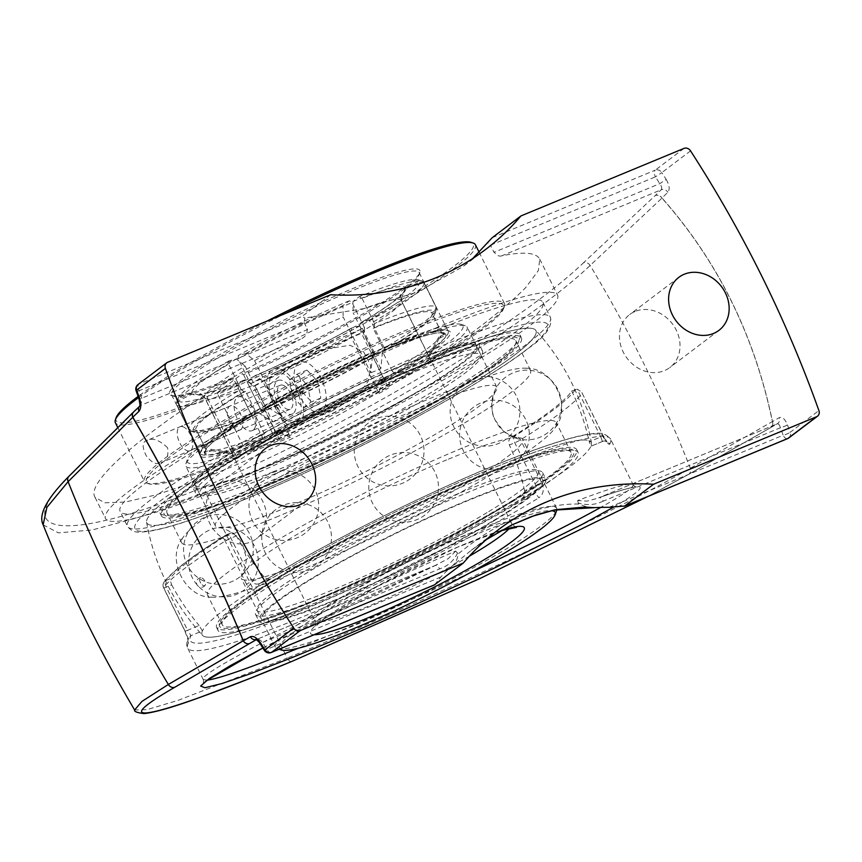 <?xml version="1.0" encoding="UTF-8"?>
<svg xmlns="http://www.w3.org/2000/svg" width="862" height="862" viewBox="0 0 862 862"><rect width="100%" height="100%" fill="white"/><g stroke="black" fill="none" stroke-linecap="round" stroke-linejoin="round"><path stroke-width="0.65" stroke-dasharray="4.31 3.23" d="M306.947 328.713C307.917 333.551 305.493 337.171 299.685 339.585M330.728 294.718L301.991 316.473L304.954 318.056L304.049 322.399L139.084 390.723A1095.386 937.662 52.9 0 0 141.788 398.212L141.012 405.248L300.321 339.262C180.567 402.662 82.396 478.259 95.035 497.342L104.787 502.815L125.205 502.05L155.268 495.068C179.565 487.483 207.085 477.192 237.847 464.176C269.817 449.867 302.594 433.898 336.191 416.26C386.219 389.118 433.036 360.381 470.727 333.702C493.958 316.462 512.34 301.032 525.885 287.412L538.362 270.56L539.752 259.106C536.25 252.577 523.622 251.467 501.846 255.788L661.154 189.791C662.178 188.39 661.714 186.343 659.786 183.649A1095.386 937.662 52.9 0 0 655.422 176.85L490.456 245.185L487.483 242.459M502.201 255.702C499.303 256.898 496.447 255.454 493.646 251.381M492.202 237.686L655.271 170.148A5.581 2.812 -112.5 0 0 655.422 176.85L661.811 172.626A1100.968 942.435 -127.1 0 1 666.197 179.458L659.786 183.649L493.991 252.329L490.456 245.185M472.732 258.514L462.829 266.714L417.553 291.97L364.292 308.574L304.965 318.056M435.461 328.185A252.113 28.414 -26.3 0 1 557.552 295.138A252.113 28.414 -26.3 0 1 344.121 432.315A252.113 28.414 -26.3 0 1 105.52 518.558A252.113 28.414 -26.3 0 1 208.475 440.148A252.113 28.414 -26.3 0 1 435.461 328.185M304.049 322.399L307.583 329.543L141.788 398.212A5.581 0.981 -20 0 1 138.857 398.416M234.324 480.436A235.854 26.582 -26.3 0 1 120.098 511.349A235.854 26.582 -26.3 0 1 216.416 438.004A235.854 26.582 -26.3 0 1 428.748 333.26A235.854 26.582 -26.3 0 1 542.974 302.346A235.854 26.582 -26.3 0 1 446.656 375.692A235.854 26.582 -26.3 0 1 234.324 480.436M221.631 482.72A33.23 28.446 52.9 0 0 216.2 485.823A33.23 28.446 52.9 0 0 213.571 529.494A33.23 28.446 52.9 0 0 256.316 538.825A33.23 28.446 52.9 0 0 261.003 498.161A33.23 28.446 52.9 0 0 221.631 482.72M635.1 311.451A33.23 28.446 52.9 0 0 629.68 314.555A33.23 28.446 52.9 0 0 627.051 358.226A33.23 28.446 52.9 0 0 669.796 367.557A33.23 28.446 52.9 0 0 674.483 326.892A33.23 28.446 52.9 0 0 635.1 311.451M69.057 476.158A5.581 4.795 -134.9 0 1 70.253 475.393C5.323 538.103 69.445 542.931 205.307 486.308L205.598 492.881C342.343 436.291 523.687 329.252 590.136 265.442L661.941 198.098C717.626 260.949 754.444 335.437 772.395 421.583L690.365 468.238C614.294 512.222 423.921 601.913 287.251 658.094C288.781 660.863 290.322 661.973 291.852 661.413M43.143 524.839L58.433 532.878L92.309 529.958L142.596 516.273L205.598 492.881L287.24 658.094L178.014 700.375L146.906 709.652L134.634 709.986M666.197 179.458C669.44 185.125 670.011 189.381 667.899 192.237L661.994 197.991C717.69 260.874 754.519 335.404 772.492 421.572L779.302 417.639C782.297 416.572 785.013 418.954 787.448 424.804A1100.968 942.435 -127.1 0 1 790.163 432.325L818.9 410.571M609.1 507.319L783.127 435.235A1095.386 937.662 52.9 0 0 780.422 427.746L603.26 501.134A5.581 2.812 -112.5 0 0 598.821 497.719A5.581 2.812 -112.5 0 0 598.659 497.805L776.899 423.975C778.354 423.457 779.528 424.707 780.422 427.746A5.581 0.981 160 0 0 787.448 424.804M770.542 427.692A5.581 4.73 -119.7 0 1 770.089 427.908L688.081 474.617A5.581 4.73 60.3 0 0 688.522 474.402L770.542 427.692A5.581 4.73 -119.7 0 0 770.553 427.692A5.581 4.73 -119.7 0 0 772.395 421.583A5.581 0.593 -11.6 0 1 772.492 421.572A5.581 4.827 -120.1 0 1 770.585 427.671L777.373 423.738A5.581 4.827 59.9 0 1 776.899 423.975L777.373 423.738A5.581 4.827 59.9 0 0 779.302 417.639M603.26 501.134C595.405 504.97 587.065 505.585 578.24 502.977L578.736 504.001L588.714 507.589M471.266 550.258L486.265 539.634L471.277 550.247L450.901 567.045A298.866 255.831 52.9 0 0 440.805 577.023L434.599 584.802M578.736 504.001C539.504 503.677 499.303 520.336 458.131 553.954C457.56 559.621 455.147 563.985 450.901 567.045M578.24 502.977L577.691 500.499C612.494 487.439 630.962 482.192 633.117 484.746C633.979 487.267 623.172 494.82 600.728 507.406M469.79 572.885C408.513 601.482 351.437 626.566 298.564 648.149M207.149 680.183L203.238 679.579C196.008 674.052 327.097 607.301 455.664 551.044L458.131 553.954M246.489 584.253L225.154 541.088A5.581 3.642 -121.9 0 1 225.693 535.162A5.581 3.642 -121.9 0 1 226.189 534.925A5.581 2.812 67.5 0 1 226.512 534.742A5.581 2.812 67.5 0 1 230.941 538.157L252.275 581.322A5.581 0.625 153.7 0 0 246.489 584.253C250.077 590.104 254.387 591.774 259.408 589.263A5.581 3.416 -121.3 0 1 259.818 583.412A5.581 3.416 -121.3 0 1 259.828 583.402A5.581 3.416 -121.3 0 1 260.259 583.208A230.273 25.946 -26.3 0 1 491.566 466.741A230.273 25.946 -26.3 0 1 602.301 441.538A5.581 5.474 -151.4 0 1 609.736 444.156C608.755 444.975 606.654 442.4 603.422 436.409A5.581 0.625 153.7 0 0 603.475 436.237A5.581 0.625 153.7 0 0 600.771 436.969L577.12 389.107L581.634 392.048L603.422 436.409M202.398 630.919L199.133 625.5L187.614 630.273L190.998 635.639L202.398 630.919A217.03 24.459 153.7 0 0 202.548 635.413A217.03 24.459 153.7 0 0 322.022 600.049A217.03 24.459 153.7 0 0 521.629 498.689C524.074 496.911 525.055 494.238 524.581 490.693L536.099 485.92A5.581 0.625 153.7 0 0 541.896 482.979L520.562 439.814A5.581 3.642 58.1 0 0 514.614 436.043A5.581 2.812 -112.5 0 0 514.765 442.756L536.099 485.92C537.285 489.217 536.261 491.9 533.028 493.969A230.273 25.946 -26.3 0 1 301.732 610.436A230.273 25.946 -26.3 0 1 190.998 635.639A5.581 5.474 28.6 0 0 188.466 642.966C189.004 641.242 187.841 637.201 184.964 630.822A5.581 0.625 153.7 0 0 184.91 630.995A5.581 0.625 153.7 0 0 187.614 630.273L166.28 587.108A5.581 2.812 67.5 0 1 166.118 580.395A5.581 5.42 35.9 0 0 163.629 587.658L184.964 630.822M541.896 482.979C544.428 489.519 543.394 494.476 538.793 497.859A5.581 3.416 58.7 0 0 533.028 493.969L521.629 498.689M455.664 551.044L448.229 558.651L434.987 565.591A5.581 2.812 67.5 0 1 435.148 565.515A5.581 2.812 67.5 0 1 439.588 568.931L260.012 643.558M271.218 652.523A5.581 2.812 67.5 0 1 266.789 649.108A1095.386 937.662 52.9 0 1 262.425 642.309C260.27 639.798 258.374 638.839 256.747 639.421A5.581 4.784 -119.9 0 1 256.165 639.615M436.204 565.063L435.148 565.515A5.581 2.812 67.5 0 1 435.159 565.515L256.919 639.335L434.987 565.591C367.999 595.674 310.622 623.14 262.845 647.976M430.849 359.077A217.03 24.459 153.7 0 0 146.583 522.178A217.03 24.459 153.7 0 0 352.224 448.714A217.03 24.459 153.7 0 0 535.496 329.963A217.03 24.459 153.7 0 0 430.849 359.077M188.466 642.966A235.854 26.582 153.7 0 0 187.668 648.062C186.203 645.692 186.504 642.319 188.552 637.945A5.581 5.474 28.6 0 0 188.552 637.955L188.013 639.83L184.91 630.995L163.575 587.83A5.581 0.625 153.7 0 0 166.28 587.108L171.667 584.867L169.803 578.865L166.118 580.395A230.273 25.946 -26.3 0 1 226.189 534.925L230.402 533.136C232.697 532.393 234.679 533.319 236.339 535.916L230.941 538.157A5.581 0.625 153.7 0 0 225.154 541.088A235.854 26.582 153.7 0 0 163.629 587.658A5.581 0.625 153.7 0 0 163.575 587.83A5.581 5.581 0 0 1 164.06 582.087C172.465 571.086 193.013 555.44 225.693 535.162A5.581 5.581 0 0 1 226.512 534.742L230.402 533.125M259.484 583.585L271.659 578.488C268.976 579.77 266.358 579.124 263.794 576.549L252.275 581.322C254.15 584.21 256.811 584.845 260.259 583.208L259.828 583.412C327.097 542.166 434.793 488.7 510.024 459.209C528.234 452.011 544.234 446.247 558.037 441.904C569.114 438.424 578.434 435.989 586.009 434.61C593.056 434.211 602.613 429.642 610.544 439.06A235.854 26.582 153.7 0 0 551.497 448.876A235.854 26.582 153.7 0 0 259.408 589.263M602.301 441.538L590.89 446.257L589.252 441.743L600.771 436.969L602.43 441.527C605.436 441.258 606.988 441.409 607.096 441.98L603.465 436.237L581.634 392.048M260.259 583.208L271.659 578.488A217.03 24.459 153.7 0 1 477.139 474.628A217.03 24.459 153.7 0 1 591.461 443.197A217.03 24.459 153.7 0 1 590.89 446.257L602.43 441.527M575.428 389.473A230.273 25.946 -26.3 0 1 514.614 436.043L510.929 437.573A225.898 25.461 153.7 0 0 571.711 391.014L577.12 389.107M510.929 437.573C508.763 439.232 508.246 441.7 509.377 444.986L514.765 442.756A5.581 0.625 153.7 0 0 520.562 439.814A235.854 26.582 153.7 0 0 582.087 393.244M263.794 576.549A211.858 181.354 -127.1 0 1 236.339 535.916M229.874 533.395A225.898 25.461 153.7 0 0 169.803 578.865M171.667 584.867A211.858 181.354 52.9 0 0 199.133 625.5M613.378 507.298C653.525 483.56 648.623 480.403 598.659 497.805L777.061 423.899M633.01 484.8L635.833 487.138L630.995 487.784C624.077 489.239 612.731 492.795 596.946 498.441L587.011 501.145L577.691 500.499M571.711 391.014A211.858 181.354 -127.1 0 1 589.252 441.743M524.581 490.693A211.858 181.354 52.9 0 0 509.377 444.986M420.775 407.607A156.884 17.682 -26.3 0 1 496.749 387.049A156.884 17.682 -26.3 0 1 495.919 390.949A156.884 17.682 -26.3 0 1 291.442 505.509A156.884 17.682 -26.3 0 1 219.056 527.781A156.884 17.682 -26.3 0 1 215.457 526.068A156.884 17.682 -26.3 0 1 279.525 477.279A156.884 17.682 -26.3 0 1 420.775 407.607M446.613 459.899A156.884 17.682 153.7 0 0 242.136 574.458A156.884 17.682 153.7 0 0 241.306 578.359A156.884 17.682 153.7 0 0 317.281 557.8A156.884 17.682 153.7 0 0 458.53 488.129A156.884 17.682 153.7 0 0 522.598 439.34A156.884 17.682 153.7 0 0 518.999 437.627A156.884 17.682 153.7 0 0 446.613 459.899M556.83 509.582A156.884 17.682 153.7 0 0 556.636 508.224A156.884 17.682 153.7 0 0 408.157 561.884A156.884 17.682 153.7 0 0 275.344 647.243A156.884 17.682 153.7 0 0 277.144 648.601A156.884 17.682 153.7 0 0 351.33 626.685A156.884 17.682 153.7 0 0 556.626 510.466M255.098 414.072L255.238 410.872A131.638 14.837 153.7 0 0 205.522 448.509L205.835 449.899L204.078 452.69A134.784 15.193 -26.3 0 1 255.098 414.072L258.826 413.07A127.091 14.32 -26.3 0 1 268.308 407.607L264.58 408.61A134.784 15.193 -26.3 0 1 375.584 353.894L372.416 356.286A127.091 14.32 -26.3 0 1 382.426 352.138L385.594 349.746A134.784 15.193 -26.3 0 1 445.589 333.637L438.693 337.042A127.091 14.32 -26.3 0 1 439.211 338.357L446.117 334.952A134.784 15.193 -26.3 0 1 395.098 373.569L391.37 374.571A127.091 14.32 -26.3 0 1 381.888 380.034L385.616 379.032A134.784 15.193 -26.3 0 1 274.612 433.758L277.779 431.356A127.091 14.32 -26.3 0 1 267.77 435.504L264.602 437.907A134.784 15.193 -26.3 0 1 204.606 454.005L211.513 450.61A127.091 14.32 -26.3 0 1 210.985 449.285L204.078 452.69M187.054 461.084A153.748 17.326 153.7 0 0 337.171 407.176A153.748 17.326 153.7 0 0 461.17 324.381A153.748 17.326 153.7 0 0 317.421 378.289A153.748 17.326 153.7 0 0 187.28 459.748A153.748 17.326 153.7 0 0 187.054 461.084M375.584 353.894L372.912 352.073A131.638 14.837 153.7 0 0 264.72 405.409L264.58 408.61M445.589 333.637L441.99 333.055L441.387 332.226A131.638 14.837 153.7 0 0 382.922 347.925L385.594 349.746M395.098 373.569L392.199 371.188A131.638 14.837 153.7 0 0 441.915 333.551L446.117 334.952M274.612 433.758L274.525 429.976A131.638 14.837 153.7 0 0 382.706 376.651L385.616 379.032M204.606 454.005L206.05 449.824A131.638 14.837 153.7 0 0 264.515 434.125L264.602 437.907M193.433 431.711L189.231 430.31A138.06 15.559 153.7 0 0 190.48 431.022A138.06 15.559 153.7 0 0 250.81 413.771L253.493 415.592A134.925 15.204 -26.3 0 1 194.64 432.401A134.925 15.204 -26.3 0 1 193.433 431.711L196.374 430.257L206.05 449.824M243.978 391.736L241.069 389.344A138.06 15.559 153.7 0 0 188.703 428.985L192.905 430.397A134.925 15.204 -26.3 0 1 243.978 391.736L245.573 391.305L255.238 410.872M434.663 311.214L436.107 307.034A138.06 15.559 153.7 0 0 374.517 323.562L374.604 327.334A134.925 15.204 -26.3 0 1 434.663 311.214L431.722 312.669L441.387 332.226M384.118 351.19L384.258 347.989A138.06 15.559 153.7 0 0 436.42 309.469A138.06 15.559 153.7 0 0 436.625 308.348L435.191 312.529A134.925 15.204 -26.3 0 1 434.987 313.617A134.925 15.204 -26.3 0 1 384.118 351.19L382.523 351.621L392.199 371.188M364.594 331.482L364.507 327.711A138.06 15.559 153.7 0 0 250.562 383.881L253.46 386.273A134.925 15.204 -26.3 0 1 364.594 331.482L363.247 332.506L372.912 352.073M263.503 411.443L260.82 409.622A138.06 15.559 153.7 0 0 374.776 353.452L374.636 356.652A134.925 15.204 -26.3 0 1 263.503 411.443L264.849 410.42L274.525 429.976M211.513 450.61L232.546 454.145L204.919 398.244A109.819 12.38 153.7 0 0 252.803 385.389L245.336 379.625L238.289 384.84L238.386 388.622L250.81 413.771M189.231 430.31L176.796 405.151L178.24 400.97L192.323 394.02L202.645 395.313L204.919 398.244M264.515 434.125L254.84 414.568L253.493 415.592M254.84 414.568A131.638 14.837 -26.3 0 1 196.374 430.257M258.826 413.07L272.737 422.003L245.11 366.102A109.819 12.38 153.7 0 0 204.402 396.919L191.795 392.706L177.712 399.645L176.268 403.836L188.703 428.985M241.069 389.344L228.645 364.195L228.786 360.984L236.393 358.948L245.11 366.102M205.522 448.509L195.846 428.942L192.905 430.397M195.846 428.942A131.638 14.837 -26.3 0 1 245.573 391.305M438.693 337.042L428.694 355.866L401.067 299.965A109.819 12.38 153.7 0 0 353.194 312.82L352.935 301.495L359.411 296.593L362.083 298.403A138.06 15.559 -26.3 0 1 422.423 281.152A138.06 15.559 -26.3 0 1 423.673 281.874L419.471 280.462L405.388 287.412L401.067 299.965M436.107 307.034L423.673 281.874M382.922 347.925L373.257 328.357L374.604 327.334M373.257 328.357A131.638 14.837 -26.3 0 1 431.722 312.669M391.37 374.571L388.514 388.008L360.887 332.107A109.819 12.38 153.7 0 0 401.595 301.28L400.668 296.539L405.905 288.727L419.999 281.788L424.19 283.189L436.625 308.348M384.258 347.989L371.824 322.83L368.925 320.448L360.747 322.733L360.887 332.107M441.915 333.551L432.25 313.983L435.191 312.529M432.25 313.983A131.638 14.837 -26.3 0 1 382.523 351.621M372.416 356.286L370.811 372.869L343.184 316.968A109.819 12.38 153.7 0 0 254.592 360.639L245.885 353.485L238.268 355.521L238.127 358.732L250.562 383.881M364.507 327.711L352.073 302.551L349.401 300.741L342.925 305.644L343.184 316.968M264.72 405.409L255.055 385.842L253.46 386.273M255.055 385.842A131.638 14.837 -26.3 0 1 363.247 332.506M381.888 380.034L379.021 393.471L351.394 337.57L351.287 328.185L359.443 325.911L362.342 328.293L374.776 353.452M382.706 376.651L373.041 357.083L374.636 356.652M260.82 409.622L248.396 384.474L248.31 380.692L255.314 375.498L262.813 381.241L290.44 437.142L277.779 431.356M362.342 328.293A138.06 15.559 -26.3 0 1 248.396 384.474M373.041 357.083A131.638 14.837 -26.3 0 1 264.849 410.42M267.77 435.504L280.43 441.29L252.803 385.389M238.386 388.622A138.06 15.559 -26.3 0 1 176.796 405.151M210.985 449.285L232.029 452.819L204.402 396.919M176.268 403.836A138.06 15.559 -26.3 0 1 176.484 402.705A138.06 15.559 -26.3 0 1 228.645 364.195M268.308 407.607L282.219 416.54L254.592 360.639M439.211 338.357L429.222 357.18A109.819 12.38 153.7 0 0 429.082 356.34A109.819 12.38 153.7 0 0 428.694 355.866M382.426 352.138L380.821 368.72A109.819 12.38 153.7 0 0 370.811 372.869M282.219 416.54A109.819 12.38 153.7 0 0 272.737 422.003M232.029 452.819A109.819 12.38 153.7 0 0 232.169 453.66A109.819 12.38 153.7 0 0 232.546 454.145M280.43 441.29A109.819 12.38 153.7 0 0 285.354 439.264A109.819 12.38 153.7 0 0 290.44 437.142M379.021 393.471A109.819 12.38 153.7 0 0 388.514 388.008M429.222 357.18L401.595 301.28M178.24 400.97A134.925 15.204 153.7 0 0 238.289 384.84M228.786 360.984A134.925 15.204 153.7 0 0 177.917 398.567A134.925 15.204 153.7 0 0 177.712 399.645M368.925 320.448A134.925 15.204 153.7 0 0 419.999 281.788M424.19 283.189A138.06 15.559 -26.3 0 1 371.824 322.83M349.401 300.741A134.925 15.204 153.7 0 0 238.268 355.521M238.127 358.732A138.06 15.559 -26.3 0 1 352.073 302.551M380.821 368.72L353.194 312.82M419.471 280.462A134.925 15.204 153.7 0 0 418.264 279.773A134.925 15.204 153.7 0 0 359.411 296.593M248.31 380.692A134.925 15.204 153.7 0 0 359.443 325.911M362.083 298.403L374.517 323.562M279.751 648.989A153.748 17.326 -26.3 0 1 395.259 572.239A153.748 17.326 -26.3 0 1 551.357 510.703M261.811 445.568A156.884 17.682 -26.3 0 1 185.836 466.126A156.884 17.682 -26.3 0 1 185.621 465.254A156.884 17.682 -26.3 0 1 185.858 463.885A156.884 17.682 -26.3 0 1 318.649 380.767A156.884 17.682 -26.3 0 1 465.329 325.761A156.884 17.682 -26.3 0 1 467.129 327.107A156.884 17.682 -26.3 0 1 403.06 375.897A156.884 17.682 -26.3 0 1 261.811 445.568M261.218 487.504A194.543 21.927 -26.3 0 1 167.002 512.998A194.543 21.927 -26.3 0 1 331.687 407.155A194.543 21.927 -26.3 0 1 515.799 340.609A194.543 21.927 -26.3 0 1 436.355 401.11A194.543 21.927 -26.3 0 1 261.218 487.504M251.941 494.519A217.03 24.459 -26.3 0 1 146.583 522.167A217.03 24.459 -26.3 0 1 330.728 404.795A217.03 24.459 -26.3 0 1 535.517 329.995A217.03 24.459 -26.3 0 1 449.921 396.639A217.03 24.459 -26.3 0 1 251.941 494.519M200.749 583.1A4.429 2.284 59.3 0 1 200.21 577.982A4.429 2.284 59.3 0 1 200.857 577.734A4.429 2.284 59.3 0 1 204.542 580.546A4.429 2.284 59.3 0 1 205.253 585.126A4.429 2.284 59.3 0 1 200.749 583.1M307.195 606.32A217.03 24.459 -26.3 0 1 202.538 635.413A217.03 24.459 -26.3 0 1 385.982 516.597A217.03 24.459 -26.3 0 1 591.472 443.24A217.03 24.459 -26.3 0 1 307.195 606.32M316.473 599.305A194.543 21.927 -26.3 0 1 222.256 624.799A194.543 21.927 -26.3 0 1 386.941 518.946A194.543 21.927 -26.3 0 1 571.053 452.41A194.543 21.927 -26.3 0 1 491.609 512.912A194.543 21.927 -26.3 0 1 316.473 599.305M301.765 569.545A194.543 21.927 -26.3 0 1 212.009 597.161A194.543 21.927 -26.3 0 1 207.548 595.049A194.543 21.927 -26.3 0 1 286.992 534.548A194.543 21.927 -26.3 0 1 462.14 448.154A194.543 21.927 -26.3 0 1 556.356 422.649A194.543 21.927 -26.3 0 1 555.322 427.487A194.543 21.927 -26.3 0 1 301.765 569.545M275.915 517.254A194.543 21.927 153.7 0 0 451.063 430.86A194.543 21.927 153.7 0 0 530.507 370.369A194.543 21.927 153.7 0 0 526.046 368.246A194.543 21.927 153.7 0 0 436.291 395.863A194.543 21.927 153.7 0 0 182.733 537.92A194.543 21.927 153.7 0 0 181.699 542.758A194.543 21.927 153.7 0 0 275.915 517.254M271.121 464.392A156.884 17.682 -26.3 0 1 195.135 484.961A156.884 17.682 -26.3 0 1 327.948 399.591A156.884 17.682 -26.3 0 1 476.427 345.931A156.884 17.682 -26.3 0 1 412.359 394.721A156.884 17.682 -26.3 0 1 271.121 464.392M269.806 465.394A160.073 18.037 -26.3 0 1 192.28 486.373A160.073 18.037 -26.3 0 1 327.797 399.268A160.073 18.037 -26.3 0 1 479.294 344.52A160.073 18.037 -26.3 0 1 413.922 394.3A160.073 18.037 -26.3 0 1 269.806 465.394M275.646 473.55A156.884 17.682 -26.3 0 1 199.661 494.109A156.884 17.682 -26.3 0 1 332.473 408.75A156.884 17.682 -26.3 0 1 480.953 355.09A156.884 17.682 -26.3 0 1 416.885 403.879A156.884 17.682 -26.3 0 1 275.646 473.55M259.936 488.463A197.624 22.272 -26.3 0 1 245.605 452.518A197.624 22.272 -26.3 0 1 518.655 339.423A197.624 22.272 -26.3 0 1 259.936 488.463M258.622 489.465A200.814 22.627 -26.3 0 1 161.366 515.778A200.814 22.627 -26.3 0 1 331.374 406.519A200.814 22.627 -26.3 0 1 521.424 337.829A200.814 22.627 -26.3 0 1 439.415 400.28A200.814 22.627 -26.3 0 1 258.622 489.465M257.221 486.621A200.814 22.627 -26.3 0 1 159.966 512.944A200.814 22.627 -26.3 0 1 329.974 403.675A200.814 22.627 -26.3 0 1 520.023 334.984A200.814 22.627 -26.3 0 1 438.015 397.436A200.814 22.627 -26.3 0 1 257.221 486.621M273.006 471.87A160.073 18.037 -26.3 0 1 195.48 492.848A160.073 18.037 -26.3 0 1 330.997 405.743A160.073 18.037 -26.3 0 1 482.494 350.996A160.073 18.037 -26.3 0 1 417.122 400.776A160.073 18.037 -26.3 0 1 273.006 471.87M493.236 520.745A156.884 17.682 153.7 0 0 542.92 480.446A156.884 17.682 153.7 0 0 394.44 534.117A156.884 17.682 153.7 0 0 261.617 619.476A156.884 17.682 153.7 0 0 346.567 595.146A156.884 17.682 153.7 0 0 493.236 520.745M495.09 520.152A160.073 18.037 153.7 0 0 545.775 479.035A160.073 18.037 153.7 0 0 394.279 533.793A160.073 18.037 153.7 0 0 258.762 620.888A160.073 18.037 153.7 0 0 345.436 596.062A160.073 18.037 153.7 0 0 495.09 520.152M488.711 511.597A156.884 17.682 153.7 0 0 538.394 471.298A156.884 17.682 153.7 0 0 389.915 524.958A156.884 17.682 153.7 0 0 257.102 610.318A156.884 17.682 153.7 0 0 342.042 585.998A156.884 17.682 153.7 0 0 488.711 511.597M511.241 501.803A197.624 22.272 153.7 0 0 456.688 486.06A197.624 22.272 153.7 0 0 222.03 627.956A197.624 22.272 153.7 0 0 511.241 501.803M513.095 501.21A200.814 22.627 153.7 0 0 576.678 449.63A200.814 22.627 153.7 0 0 386.629 518.321A200.814 22.627 153.7 0 0 216.631 627.579A200.814 22.627 153.7 0 0 325.351 596.439A200.814 22.627 153.7 0 0 513.095 501.21M514.495 504.044A200.814 22.627 153.7 0 0 578.09 452.475A200.814 22.627 153.7 0 0 388.029 521.154A200.814 22.627 153.7 0 0 218.032 630.424A200.814 22.627 153.7 0 0 326.752 599.284A200.814 22.627 153.7 0 0 514.495 504.044M491.89 513.677A160.073 18.037 153.7 0 0 542.575 472.57A160.073 18.037 153.7 0 0 391.079 527.318A160.073 18.037 153.7 0 0 255.561 614.412A160.073 18.037 153.7 0 0 342.236 589.586A160.073 18.037 153.7 0 0 491.89 513.677M116.111 417.758A199.251 22.455 153.7 0 0 207.613 396.542L207.656 398.427A200.814 22.627 -26.3 0 1 115.368 422.703M138.556 397.597A200.814 22.627 -26.3 0 1 284.557 313.843M475.425 244.754A200.814 22.627 -26.3 0 1 217.677 394.279L217.633 392.393A199.251 22.455 153.7 0 0 402.597 299.804A199.251 22.455 153.7 0 0 471.051 242.341M266.875 321.17A199.251 22.455 153.7 0 0 138.125 396.412M207.656 398.427L236.673 457.129L238.009 458.034L262.598 439.415L262.554 437.53L233.548 378.838L232.212 377.933L207.613 396.542M238.009 458.034A199.251 22.455 -26.3 0 1 148.76 483.819A199.251 22.455 -26.3 0 1 315.147 373.688A199.251 22.455 -26.3 0 1 503.699 308.391A199.251 22.455 -26.3 0 1 248.019 453.886L246.683 452.981A200.814 22.627 153.7 0 0 504.41 306.322A200.814 22.627 153.7 0 0 504.432 303.446A200.814 22.627 153.7 0 0 314.382 372.136A200.814 22.627 153.7 0 0 144.385 481.405A200.814 22.627 153.7 0 0 146.68 483.129A200.814 22.627 153.7 0 0 236.673 457.129M246.683 452.981L217.677 394.279M319.296 350.004L273.448 368.99A30.59 15.43 67.5 0 0 266.832 386.963L284.212 422.132L332.689 410.678L359.379 393.718L368.3 380.961L370.682 365.477L363.732 351.944L350.037 345.263L319.296 350.004L291.636 366.048L266.832 386.952M240.81 429.545A12.973 6.54 -112.5 0 0 240.81 414.708A12.973 6.54 -112.5 0 0 230.132 406.002A12.973 6.54 -112.5 0 0 229.055 420.494A12.973 6.54 -112.5 0 0 240.067 429.976A12.973 6.54 -112.5 0 0 240.81 429.545M262.554 437.53A138.06 15.559 -26.3 0 1 200.641 453.595A138.06 15.559 -26.3 0 1 200.652 451.623A138.06 15.559 -26.3 0 1 317.518 378.472A138.06 15.559 -26.3 0 1 446.602 330.071A138.06 15.559 -26.3 0 1 448.175 331.256A138.06 15.559 -26.3 0 1 272.564 433.381L272.607 435.267A139.633 15.731 153.7 0 0 401.38 370.628A139.633 15.731 153.7 0 0 448.682 330.76A139.633 15.731 153.7 0 0 318.132 379.711A139.633 15.731 153.7 0 0 199.941 453.692A139.633 15.731 153.7 0 0 262.598 439.415M272.607 435.267L248.019 453.886M232.212 377.933A139.633 15.731 -26.3 0 1 171.129 395.399A139.633 15.731 -26.3 0 1 287.736 318.229A139.633 15.731 -26.3 0 1 419.869 272.467A139.633 15.731 -26.3 0 1 242.222 373.785L243.558 374.69A138.06 15.559 153.7 0 0 419.147 274.536A138.06 15.559 153.7 0 0 419.169 272.564A138.06 15.559 153.7 0 0 288.501 319.78A138.06 15.559 153.7 0 0 171.635 394.904A138.06 15.559 153.7 0 0 173.208 396.089A138.06 15.559 153.7 0 0 233.548 378.838M217.633 392.393L242.222 373.785M243.558 374.69L272.564 433.381M253.126 430.052A18.199 9.18 67.5 0 1 252.07 430.655A18.199 9.18 67.5 0 1 236.63 417.359A18.199 9.18 67.5 0 1 238.149 397.026A18.199 9.18 67.5 0 1 253.116 409.234A18.199 9.18 67.5 0 1 253.126 430.052M167.594 447.777C159.481 440.008 152.606 437.562 146.96 440.46C142.208 441.732 141.928 446.775 146.109 455.578C151.152 462.194 155.688 464.715 159.718 463.131L161.129 462.668C166.592 461.116 168.747 456.16 167.594 447.777M293.166 413.469A18.199 9.18 67.5 0 1 292.121 414.062A18.199 9.18 67.5 0 1 276.67 400.765A18.199 9.18 67.5 0 1 278.189 380.444A18.199 9.18 67.5 0 1 293.166 392.652A18.199 9.18 67.5 0 1 293.166 413.469M273.448 368.99A30.59 15.43 67.5 0 1 299.416 391.348A30.59 15.43 67.5 0 1 296.862 425.516A30.59 15.43 67.5 0 1 284.212 422.132M297.002 374.227L307.637 385.379L310.816 402.177L303.349 407.834L292.703 396.682L289.535 379.883L297.002 374.227L307.012 370.089L299.545 375.735L302.724 392.533L313.359 403.685L320.826 398.039L317.658 381.23L307.012 370.089M317.658 381.23L307.637 385.379M320.826 398.039L310.816 402.177M313.359 403.685L303.349 407.834M302.724 392.533L292.703 396.682M299.545 375.735L289.535 379.883M182.766 426.679A12.984 6.551 67.5 0 1 191.946 438.607A12.984 6.551 67.5 0 1 190.006 450.718A12.984 6.551 67.5 0 1 178.994 441.225A12.984 6.551 67.5 0 1 180.072 426.733A12.984 6.551 67.5 0 1 182.766 426.679M282.887 385.217A12.984 6.551 67.5 0 1 292.056 397.134A12.984 6.551 67.5 0 1 290.128 409.245A12.984 6.551 67.5 0 1 279.105 399.763A12.984 6.551 67.5 0 1 280.193 385.26A12.984 6.551 67.5 0 1 282.887 385.217M280.484 372.513A26.668 13.458 67.5 0 1 299.34 397.005A26.668 13.458 67.5 0 1 295.364 421.895A26.668 13.458 67.5 0 1 272.726 402.403A26.668 13.458 67.5 0 1 274.946 372.61A26.668 13.458 67.5 0 1 280.484 372.513M305.514 362.148A26.668 13.458 -112.5 0 0 299.976 362.245A26.668 13.458 -112.5 0 0 297.756 392.038A26.668 13.458 -112.5 0 0 320.395 411.53A26.668 13.458 -112.5 0 0 324.371 386.639A26.668 13.458 -112.5 0 0 305.514 362.148M136.131 390.863A5.581 0.991 160.4 0 0 139.084 390.723A5.581 2.812 67.5 0 1 138.933 384.021L301.991 316.473M647.782 496.544L688.522 474.402A5.581 4.73 60.3 0 0 690.365 468.238A1204.516 1031.081 -127.1 0 0 590.136 265.442A5.581 4.655 -133.1 0 0 583.412 262.845L655.249 195.545A5.581 4.655 -133.1 0 1 661.941 198.098A5.581 1.778 138.3 0 0 661.994 197.991A5.581 4.741 -134.2 0 0 655.249 195.545L661.154 189.791A5.581 4.741 45.8 0 1 667.899 192.237M688.081 474.617L647.599 496.62M205.307 486.308C339.897 430.903 518.148 325.685 583.412 262.845M139.558 406.261A5.581 4.709 46.3 0 1 139.763 406.056A5.581 4.709 46.3 0 1 141.012 405.248L134.914 411.077A5.581 4.709 -133.7 0 0 133.793 411.767A5.581 4.795 -134.8 0 1 134.914 411.077L70.253 475.393M770.553 427.692A5.581 5.581 0 0 0 770.585 427.671A5.581 4.827 -120.1 0 1 770.574 427.681A5.581 4.827 -120.1 0 1 770.089 427.908L776.899 423.975M684.008 148.393L655.271 170.148A5.581 4.773 -127.1 0 1 661.811 172.626L690.548 150.872M788.795 437.939A5.581 4.773 -127.1 0 0 790.163 432.325A5.581 0.991 -19.6 0 1 783.127 435.235A5.581 2.812 -112.5 0 0 787.2 438.747M609.736 444.156A235.854 26.582 153.7 0 0 610.544 439.06L633.128 484.767M203.238 679.579L187.668 648.062A235.854 26.582 153.7 0 0 317.141 610.727A235.854 26.582 153.7 0 0 538.793 497.859M138.017 384.538A5.581 4.773 -127.1 0 1 138.933 384.021L167.67 362.266M440.805 577.023L264.397 650.401M436.312 354.939A230.273 25.946 153.7 0 0 134.86 528.6A230.273 25.946 153.7 0 0 453.013 396.822A230.273 25.946 153.7 0 0 436.312 354.939M436.15 348.226A235.854 26.582 -26.3 0 1 550.376 317.324A235.854 26.582 -26.3 0 1 350.715 445.643A235.854 26.582 -26.3 0 1 127.501 526.316A235.854 26.582 -26.3 0 1 223.818 452.97A235.854 26.582 -26.3 0 1 436.15 348.226M457.625 552.898C453.929 560.731 447.928 566.075 439.588 568.931M244.765 379.937A119.236 13.436 -26.3 0 1 192.323 394.02M191.795 392.706A119.236 13.436 -26.3 0 1 236.393 358.948M405.905 288.727A119.236 13.436 -26.3 0 1 361.307 322.485M245.885 353.485A119.236 13.436 -26.3 0 1 342.925 305.644M469.413 556.141A109.819 12.38 -26.3 0 1 367.966 606.406A109.819 12.38 -26.3 0 1 314.781 620.802A109.819 12.38 -26.3 0 1 407.748 561.054A109.819 12.38 -26.3 0 1 511.683 523.482A109.819 12.38 -26.3 0 1 509.388 528.417M262.813 381.241A109.819 12.38 153.7 0 0 351.394 337.57M352.935 301.495A119.236 13.436 -26.3 0 1 405.388 287.412M351.825 327.959A119.236 13.436 -26.3 0 1 254.786 375.8M501.533 530.345A119.236 13.436 153.7 0 0 369.033 590.696A119.236 13.436 153.7 0 0 314.221 634.712M95.035 497.342L105.52 518.558M539.752 259.106L557.552 295.138M485.565 249.495L462.829 266.714M265.345 448.617L216.2 485.823M305.46 501.619L256.316 538.825M678.825 277.359L629.68 314.555M718.94 330.351L669.796 367.557M498.721 529.473L471.277 550.247M542.974 302.346L550.376 317.324C552.811 326.202 545.646 336.417 528.88 347.957C493.398 375.918 409.612 423.436 326.526 462.883C267.414 490.92 218.636 511.091 180.212 523.406C162.81 528.923 149.697 531.8 140.883 532.037C135.377 532.77 130.905 530.863 127.501 526.316L120.098 511.349M203.443 679.482L203.486 683.415M262.856 648.008L436.905 564.761M591.461 443.197A225.919 225.919 0 0 0 535.517 329.984M146.594 522.264A225.919 225.919 0 0 0 202.548 635.413M495.919 390.949C493.139 393.826 489.023 410.323 495.294 420.311L502.535 429.922C504.421 432.487 513.343 437.239 518.999 437.627M219.056 527.781C223.032 527.318 238.645 534.063 242.772 545.118L246.015 556.701C246.898 559.75 245.261 569.739 242.136 574.458M556.636 508.224L522.598 439.34M275.344 647.243L241.306 578.359M255.292 413.997C230.736 428.479 215.037 439.351 208.195 446.624L205.835 449.899M375.412 353.991C337.699 370.078 300.816 388.266 264.763 408.534M441.99 333.055L442.131 333.174C437.185 331.417 418.275 336.977 385.411 349.853M194.64 432.401L190.48 431.022M434.987 313.617L436.42 309.469M202.645 395.313L199.79 393.869L205.716 393.072C214.455 391.208 227.665 386.726 245.336 379.625M177.917 398.567L176.484 402.705M400.658 296.539L401.239 294.308L392.986 301.775C385.497 307.497 374.744 314.479 360.736 322.733M516.435 527.382C516.866 528.471 515.282 527.178 511.683 523.482L429.082 356.34M500.79 530.766L457.237 547.327L380.799 584.339L324.252 618.711L314.986 626.943C315.74 626.739 315.675 624.691 314.781 620.802L232.169 453.66M351.287 328.174C319.996 345.737 288.005 361.512 255.303 375.487M418.264 279.773L422.423 281.152M279.116 649.248L277.144 648.601M496.749 387.049L467.129 327.107M215.457 526.068L185.836 466.126M187.28 459.748L185.858 463.885M461.17 324.381L465.329 325.761M591.461 443.208A225.919 225.919 0 0 0 535.55 330.038M146.594 522.2A225.919 225.919 0 0 0 202.505 635.369M571.053 452.41L556.356 422.649M222.256 624.799L207.548 595.049M200.857 577.734A4.784 4.784 0 0 0 197.991 585.998A4.784 4.784 0 0 0 205.253 585.126M530.507 370.369L515.799 340.609M181.699 542.758L167.002 512.998M212.009 597.161C185.093 598.303 165.504 558.565 182.733 537.92M526.046 368.246C552.962 367.104 572.551 406.842 555.322 427.487M480.953 355.09L476.427 345.931M199.661 494.109L195.135 484.961M521.424 337.829L520.023 334.984M161.366 515.778L159.966 512.944M482.494 350.996L479.294 344.52M195.48 492.848L192.28 486.373M257.102 610.318L261.617 619.476M538.394 471.298L542.92 480.446M216.631 627.579L218.032 630.424M576.678 449.63L578.09 452.475M255.561 614.412L258.762 620.888M542.575 472.57L545.775 479.035M473.443 407.252A34.868 34.868 0 0 0 480.931 467.182A34.868 34.868 0 0 0 529.085 430.731A34.868 34.868 0 0 0 473.443 407.252M463.982 383.525A34.868 34.868 0 0 0 471.471 443.456A34.868 34.868 0 0 0 519.624 407.004A34.868 34.868 0 0 0 463.982 383.525M262.813 477.763A34.868 34.868 0 0 0 270.302 537.694A34.868 34.868 0 0 0 318.455 501.242A34.868 34.868 0 0 0 262.813 477.763M202.408 534.214A34.868 34.868 0 0 0 209.897 594.144A34.868 34.868 0 0 0 258.05 557.692A34.868 34.868 0 0 0 202.408 534.214M275.56 509.722A34.868 34.868 0 0 0 283.048 569.653A34.868 34.868 0 0 0 331.202 533.201A34.868 34.868 0 0 0 275.56 509.722M197.376 521.596A34.868 34.868 0 0 0 204.865 581.527A34.868 34.868 0 0 0 253.019 545.075A34.868 34.868 0 0 0 197.376 521.596M368.106 423.242A34.868 34.868 0 0 0 375.595 483.173A34.868 34.868 0 0 0 423.748 446.721A34.868 34.868 0 0 0 368.106 423.242M505.574 377.211A34.868 34.868 0 0 0 513.073 437.142A34.868 34.868 0 0 0 561.227 400.69A34.868 34.868 0 0 0 505.574 377.211M382.599 459.586A34.868 34.868 0 0 0 390.087 519.517A34.868 34.868 0 0 0 438.241 483.065A34.868 34.868 0 0 0 382.599 459.586M117.814 427.649L144.385 481.405M479.143 252.264L504.432 303.446M503.699 308.391L504.41 306.322M148.76 483.819L146.68 483.129M419.147 274.536L419.869 272.467M173.208 396.089L171.129 395.399M200.652 451.623L199.941 453.692M446.602 330.071L448.682 330.76M230.132 406.002L146.96 440.46M240.067 429.976L161.129 462.668M332.689 410.678L296.862 425.516M278.189 380.444L238.149 397.026M292.121 414.062L252.07 430.655M171.635 394.904L200.641 453.595M419.169 272.564L448.175 331.256M280.193 385.26L180.072 426.733M290.128 409.245L190.006 450.718M299.976 362.245L274.946 372.61M320.395 411.53L295.364 421.895"/><path stroke-width="1.29" d="M434.599 584.802L271.541 652.34A5.581 2.812 67.5 0 1 271.218 652.523L434.362 584.942L463.336 563.037A298.866 255.831 -127.1 0 1 498.721 529.473A298.866 255.831 -127.1 0 1 653.558 484.25L816.616 416.712A5.581 4.773 -127.1 0 0 817.532 416.184A5.581 4.773 -127.1 0 0 818.9 410.571A1100.968 942.435 52.9 0 0 690.548 150.872A5.581 4.773 -127.1 0 0 684.008 148.393L520.95 215.931L492.202 237.686L472.732 258.514M520.95 215.931A298.866 255.831 -127.1 0 1 485.565 249.495A298.866 255.831 -127.1 0 1 330.728 294.718L167.67 362.266A5.581 4.773 -127.1 0 0 166.754 362.783L138.017 384.538A5.581 5.581 0 0 0 136.131 390.863L138.847 398.384A5.581 0.981 -20 0 1 138.847 398.384A5.581 0.981 -20 0 1 139.364 397.684A1100.968 942.435 -127.1 0 1 136.649 390.152L165.385 368.397A1100.968 942.435 52.9 0 0 293.737 628.096L265 649.851A1100.968 942.435 -127.1 0 1 260.615 643.02C256.919 637.708 253.482 635.617 250.314 636.759L243.31 640.768C210.134 560.839 173.305 486.308 132.813 417.186L138.911 411.357C141.196 408.426 141.346 403.869 139.364 397.684M270.776 445.514A33.23 28.446 -127.1 0 1 310.148 460.954A33.23 28.446 -127.1 0 1 305.46 501.619A33.23 28.446 -127.1 0 1 262.727 492.288A33.23 28.446 -127.1 0 1 265.345 448.617A33.23 28.446 -127.1 0 1 270.776 445.514M684.256 274.245A33.23 28.446 -127.1 0 1 723.627 289.697A33.23 28.446 -127.1 0 1 718.94 330.351A33.23 28.446 -127.1 0 1 676.196 321.02A33.23 28.446 -127.1 0 1 678.825 277.359A33.23 28.446 -127.1 0 1 684.256 274.245M291.507 661.553L247.049 679.536L200.156 697.315C174.458 706.775 155.774 712.206 144.116 713.607C137.047 712.691 133.879 711.484 134.634 709.986L141.939 701.409L168.349 684.46L243.213 640.768C210.059 560.871 173.24 486.383 132.759 417.294L68.12 481.664L46.871 507.395L43.143 524.839M647.782 496.544L479.487 578.747L291.852 661.413C156.054 717.777 100.197 730.265 174.921 687.176L249.754 643.44A5.581 4.87 -120.3 0 1 243.213 640.768A5.581 1.207 -22.5 0 0 243.31 640.768A5.581 4.784 -119.9 0 0 249.754 643.44L256.294 639.69M653.558 484.25L624.411 506.231L787.556 438.65A5.581 2.812 -112.5 0 0 787.879 438.467L624.821 506.005L609.1 507.319A298.866 255.831 52.9 0 0 594.252 507.664L584.673 507.05L555.43 509.701L536.175 514.84L511.586 525.023L486.287 539.623L511.662 525.012L531.585 516.5L553.932 510.153L594.252 507.664M600.728 507.406C569.383 524.818 525.745 546.637 469.79 572.885M298.564 648.149C249.915 667.845 219.454 678.523 207.149 680.183M165.385 368.397A5.581 4.773 -127.1 0 1 166.754 362.783M463.336 563.037L300.278 630.585L271.541 652.34A5.581 4.773 -127.1 0 1 265 649.851L264.397 650.401L260.022 643.569L260.615 643.02M300.278 630.585A5.581 4.773 -127.1 0 1 293.737 628.096M551.357 510.703A153.748 17.326 -26.3 0 1 555.193 514.614L556.626 510.466A156.884 17.682 153.7 0 0 556.83 509.582M555.193 514.614A153.748 17.326 -26.3 0 1 354.002 628.506A153.748 17.326 -26.3 0 1 281.303 649.97A153.748 17.326 -26.3 0 1 279.751 648.989M117.814 427.649L115.368 422.703A200.814 22.627 -26.3 0 1 115.4 419.826A200.814 22.627 -26.3 0 1 138.556 397.597M284.557 313.843A200.814 22.627 -26.3 0 1 473.13 243.03A200.814 22.627 -26.3 0 1 475.425 244.754L479.143 252.264M473.13 243.03L471.051 242.341A199.251 22.455 153.7 0 0 266.875 321.17M138.125 396.412A199.251 22.455 153.7 0 0 116.111 417.758L115.4 419.826M69.057 476.158A5.581 4.795 -134.9 0 0 68.917 476.287A5.581 4.795 -134.9 0 0 68.12 481.664A1204.516 1031.081 -127.1 0 0 168.349 684.46A5.581 4.881 59.7 0 0 174.921 687.176M647.599 496.62L479.541 578.704L291.852 661.413M138.847 398.384C139.989 403.631 140.215 406.293 139.525 406.347L133.664 411.885A5.581 4.709 -133.7 0 0 132.813 417.186A5.581 2.392 149.6 0 0 132.759 417.294A5.581 4.795 -134.8 0 1 133.578 411.961A5.581 4.795 -134.8 0 1 133.761 411.788A5.581 4.709 -133.7 0 0 133.664 411.885L133.664 411.885A5.581 5.581 0 0 0 133.578 411.961M139.558 406.261A5.581 4.709 46.3 0 0 138.911 411.357M787.2 438.747A5.581 2.812 -112.5 0 0 787.556 438.65A5.581 5.581 0 0 0 788.795 437.939A5.581 4.773 -127.1 0 1 787.879 438.467L816.616 416.712M138.017 384.538A5.581 4.773 -127.1 0 0 136.649 390.152A5.581 0.991 160.4 0 0 136.131 390.863M256.165 639.615A5.581 4.784 -119.9 0 1 250.314 636.759M262.845 647.976L230.466 665.55L209.315 678.491L200.641 686.033L204.962 687.747L222.019 683.523L250.799 673.599L289.61 658.579C348.507 634.798 424.891 601.051 493.398 568.543L582.13 524.408L613.378 507.298M509.388 528.417A109.819 12.38 -26.3 0 1 469.413 556.141M314.221 634.712A119.236 13.436 153.7 0 0 368.225 617.731A119.236 13.436 153.7 0 0 499.895 549.924A119.236 13.436 153.7 0 0 501.533 530.345M133.481 412.068L68.928 476.287C46.807 498.602 38.197 514.743 43.1 524.732C68.723 588.681 99.238 650.433 134.634 709.986M817.532 416.184L788.795 437.939M260.022 643.569C258.988 641.543 255.012 638.548 255.863 639.496L256.919 639.335M264.397 650.401A5.581 5.581 0 0 0 271.218 652.523M203.486 683.415L206.772 680.474L262.856 648.008M281.303 649.97L279.116 649.248M500.79 530.766L516.435 527.382"/></g></svg>
